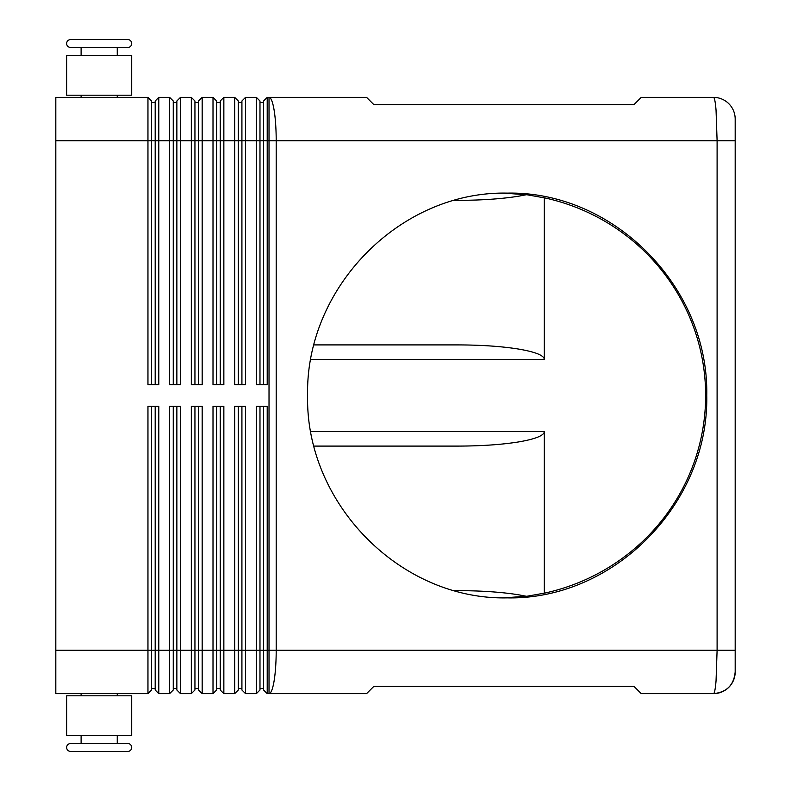 <?xml version="1.0" encoding="UTF-8"?>
<svg xmlns="http://www.w3.org/2000/svg" width="791" height="791" viewBox="0 0 791 791"><rect width="100%" height="100%" fill="white"/><g stroke="black" fill="none" stroke-linecap="round" stroke-linejoin="round"><path stroke-width="1.19" d="M81.107 55.449L81.107 47.5L70.626 47.5L127.727 47.5A3.975 3.975 0 0 0 131.701 43.525A3.975 3.975 0 0 0 127.727 39.55L70.626 39.55L127.727 39.55A3.975 3.975 0 0 1 131.701 43.525A3.975 3.975 0 0 1 127.727 47.5L117.246 47.5L117.246 55.449M70.626 47.5A3.975 3.975 0 0 1 66.652 43.525A3.975 3.975 0 0 1 70.626 39.55M81.107 735.551L81.107 743.5L70.626 743.5A3.975 3.975 0 0 0 66.652 747.475A3.975 3.975 0 0 0 70.626 751.45L127.727 751.45A3.975 3.975 0 0 0 131.701 747.475A3.975 3.975 0 0 0 127.727 743.5L117.246 743.5L117.246 735.551M713.502 97.372C714.491 97.56 715.341 101.792 716.043 110.068L717.101 140.739L735.185 140.739L735.185 119.055A21.683 21.683 0 0 0 713.502 97.372L641.234 97.372L634.006 104.6L373.817 104.6L366.589 97.372L267.21 97.372L267.21 140.739L717.101 140.739L717.101 650.261L716.043 680.932C715.341 689.159 714.5 693.391 713.522 693.628C726.682 692.303 733.91 685.075 735.185 671.945A21.683 21.683 0 0 1 713.502 693.628A21.683 21.683 0 0 0 735.185 671.945L735.185 119.055A21.683 21.683 0 0 0 713.502 97.372M155.184 406.337L155.184 690.019L158.803 693.628L158.803 406.337L147.957 406.337L147.957 650.261L55.815 650.261L55.815 97.372L147.957 97.372L147.957 384.663L158.803 384.663L158.803 140.739L169.64 140.739L169.64 97.372L158.803 97.372L155.184 100.981L155.184 384.663M151.575 384.663L151.575 140.739L158.803 140.739L158.803 97.372M55.815 140.739L151.575 140.739L151.575 100.981L147.957 97.372M173.259 384.663L173.259 140.739L169.64 140.739L169.64 384.663L180.486 384.663L180.486 140.739L191.323 140.739L191.323 97.372L180.486 97.372L176.868 100.981L176.868 384.663M169.64 97.372L173.259 100.981L173.259 140.739L180.486 140.739L180.486 97.372M194.942 384.663L194.942 140.739L191.323 140.739L191.323 384.663L202.17 384.663L202.17 140.739L213.006 140.739L213.006 97.372L202.17 97.372L198.551 100.981L198.551 384.663M191.323 97.372L194.942 100.981L194.942 140.739L202.17 140.739L202.17 97.372M216.625 384.663L216.625 140.739L213.006 140.739L213.006 384.663L223.853 384.663L223.853 140.739L234.69 140.739L234.69 97.372L223.853 97.372L220.234 100.981L220.234 384.663M213.006 97.372L216.625 100.981L216.625 140.739L223.853 140.739L223.853 97.372M238.309 384.663L238.309 140.739L234.69 140.739L234.69 384.663L245.526 384.663L245.526 140.739L256.373 140.739L256.373 97.372L245.526 97.372L241.917 100.981L241.917 384.663M234.69 97.372L238.309 100.981L238.309 140.739L245.526 140.739L245.526 97.372M267.21 97.372L263.601 100.981L263.601 384.663M259.982 384.663L259.982 100.981L256.373 97.372M55.815 650.261L55.815 693.628L147.957 693.628L151.575 690.019L151.575 406.337M176.868 406.337L176.868 690.019L180.486 693.628L180.486 406.337L169.64 406.337L169.64 650.261L147.957 650.261L147.957 693.628M241.917 406.337L241.917 690.019L245.526 693.628L245.526 406.337L234.69 406.337L234.69 693.628L223.853 693.628L223.853 406.337L213.006 406.337L213.006 693.628L202.17 693.628L202.17 406.337L191.323 406.337L191.323 693.628L180.486 693.628M245.526 693.628L256.373 693.628L256.373 650.261L238.309 650.261L238.309 406.337M263.601 406.337L263.601 690.019L267.21 693.628L267.21 406.337L256.373 406.337L256.373 650.261L259.982 650.261L259.982 406.337M267.21 693.628L366.589 693.628L373.817 686.4L634.006 686.4L641.234 693.628L713.502 693.628M158.803 693.628L169.64 693.628L169.64 650.261L173.259 650.261L173.259 406.337M169.64 693.628L173.259 690.019L173.259 650.261L194.942 650.261L194.942 406.337M198.551 406.337L198.551 690.019L202.17 693.628M191.323 693.628L194.942 690.019L194.942 650.261L216.625 650.261L216.625 406.337M220.234 406.337L220.234 690.019L223.853 693.628M213.006 693.628L216.625 690.019L216.625 650.261L238.309 650.261L238.309 690.019L234.69 693.628M256.373 693.628L259.982 690.019L259.982 650.261L276.197 650.261L276.197 140.739A43.367 7.178 -90 0 0 274.101 110.068A43.367 7.178 -90 0 0 269.019 97.372L269.019 693.628A43.367 7.178 -90 0 0 274.101 680.932A43.367 7.178 -90 0 0 276.197 650.261L735.185 650.261M117.246 97.372L117.246 95.197M81.107 95.197L81.107 97.372M99.172 55.449L66.652 55.449L66.652 95.197L131.701 95.197L131.701 55.449L99.172 55.449M70.626 751.45L127.727 751.45A3.975 3.975 0 0 0 131.701 747.475A3.975 3.975 0 0 0 127.727 743.5L70.626 743.5M117.246 693.628L117.246 695.803M81.107 695.803L81.107 693.628M131.701 735.551L66.652 735.551L66.652 695.803L131.701 695.803L131.701 735.551M454.311 200.36L457.94 200.36C481.63 200.291 501.998 198.887 519.015 196.128L526.47 194.705M544.317 197.799L544.317 359.361C543.931 355.396 535.497 351.995 519.015 349.138C501.998 346.379 481.63 344.975 457.94 344.906L313.938 344.906M313.938 446.094L457.94 446.094C481.63 446.025 501.998 444.621 519.015 441.862C535.497 439.005 543.931 435.604 544.317 431.639L544.317 593.201M526.47 596.295L519.015 594.872C501.998 592.113 481.63 590.709 457.94 590.64L454.311 590.64M307.6 395.5C305.366 287.331 400.503 190.868 507.179 193.133C613.856 190.868 708.983 287.331 706.749 395.5C708.983 503.669 613.856 600.132 507.179 597.867C400.503 600.132 305.366 503.669 307.6 395.5M503.986 597.838L527.251 596.196L545.414 592.953A205.185 202.367 0 0 0 705.641 395.5A205.185 202.367 0 0 0 545.414 198.047L527.251 194.804L503.986 193.162M259.982 688.575L263.601 688.575M238.309 688.575L241.917 688.575M216.625 688.575L220.234 688.575M194.942 688.575L198.551 688.575M173.259 688.575L176.868 688.575M267.21 384.663L267.21 140.739L256.373 140.739L256.373 384.663L267.21 384.663M151.575 688.575L155.184 688.575M259.982 102.425L263.601 102.425M238.309 102.425L241.917 102.425M216.625 102.425L220.234 102.425M194.942 102.425L198.551 102.425M173.259 102.425L176.868 102.425M151.575 102.425L155.184 102.425M544.317 431.639L310.814 431.639M310.814 359.361L544.317 359.361M713.522 693.628C726.682 692.303 733.91 685.075 735.185 671.945"/></g></svg>
